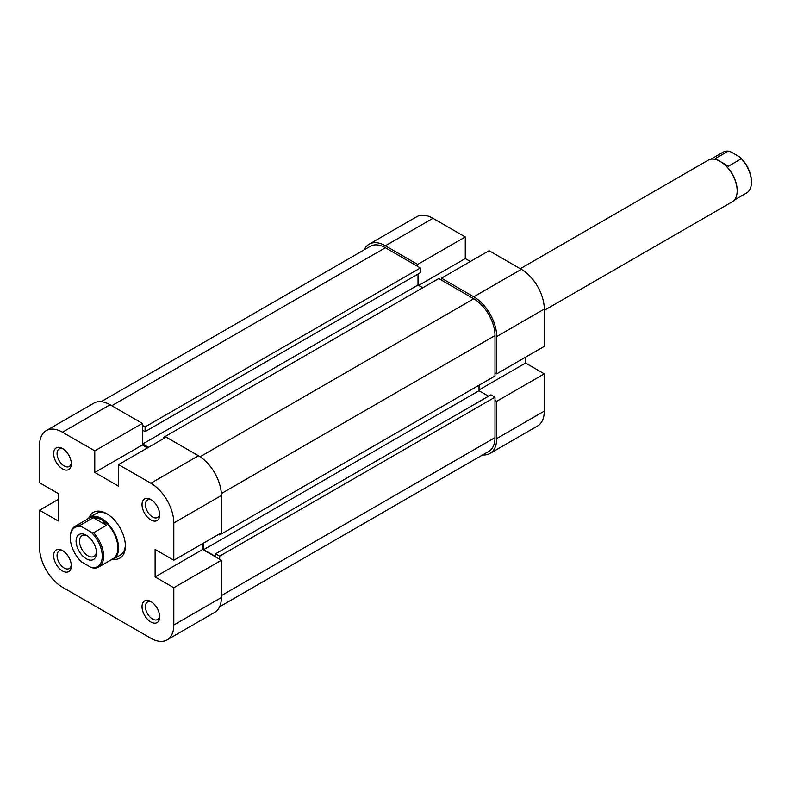 <?xml version="1.0" encoding="UTF-8"?>
<svg xmlns="http://www.w3.org/2000/svg" width="791" height="791" viewBox="0 0 791 791"><rect width="100%" height="100%" fill="white"/><g stroke="black" fill="none" stroke-linecap="round" stroke-linejoin="round"><path stroke-width="1.19" d="M62.489 550.546L62.489 550.546A12.498 7.218 60 0 1 71.328 565.852A12.498 7.218 60 0 1 62.489 570.954A12.498 7.218 60 0 1 53.659 555.648A12.498 7.218 60 0 1 62.489 550.546M63.389 551.109A10.095 5.824 -120 0 0 59.147 551.03A10.095 5.824 -120 0 0 57.595 559.118A10.095 5.824 -120 0 0 64.19 568.007A10.095 5.824 -120 0 0 69.242 568.511A10.095 5.824 -120 0 0 71.289 564.794M150.863 601.565L150.863 601.565A12.498 7.218 60 0 1 159.703 616.871A12.498 7.218 60 0 1 150.863 621.973A12.498 7.218 60 0 1 142.024 606.667A12.498 7.218 60 0 1 150.863 601.565M151.763 602.139A10.095 5.824 -120 0 0 147.512 602.05A10.095 5.824 -120 0 0 145.969 610.138A10.095 5.824 -120 0 0 152.564 619.027A10.095 5.824 -120 0 0 157.607 619.531A10.095 5.824 -120 0 0 159.653 615.813M150.863 499.526L150.863 499.526A12.498 7.218 60 0 1 159.703 514.832A12.498 7.218 60 0 1 150.863 519.934A12.498 7.218 60 0 1 142.024 504.628A12.498 7.218 60 0 1 150.863 499.526M151.763 500.09A10.095 5.824 -120 0 0 147.512 500.001A10.095 5.824 -120 0 0 145.969 508.089A10.095 5.824 -120 0 0 152.564 516.988A10.095 5.824 -120 0 0 157.607 517.492A10.095 5.824 -120 0 0 159.653 513.764M62.489 448.497L62.489 448.497A12.498 7.218 60 0 1 71.328 463.813A12.498 7.218 60 0 1 62.489 468.915A12.498 7.218 60 0 1 53.659 453.599A12.498 7.218 60 0 1 62.489 448.497M63.389 449.07A10.095 5.824 -120 0 0 59.147 448.981A10.095 5.824 -120 0 0 57.595 457.069A10.095 5.824 -120 0 0 64.19 465.968A10.095 5.824 -120 0 0 69.242 466.463A10.095 5.824 -120 0 0 71.289 462.745M89.146 517.63A26.439 15.266 60 0 1 106.676 513.656L106.676 513.656A26.439 15.266 60 0 1 125.373 546.027A26.439 15.266 60 0 1 113.162 559.227M110.967 559.959A24.037 13.872 -120 0 0 113.597 559L120.39 555.074A24.037 13.872 -120 0 0 125.354 545.019M198.452 455.764L166.159 437.116L118.571 464.594L150.863 483.232L198.452 455.764A32.441 18.737 60 0 1 221.391 495.502L221.391 532.788L173.802 560.255L155.115 549.468L155.115 576.936L173.802 587.733L221.391 560.255L221.391 597.541A32.441 18.737 60 0 1 214.668 612.392L167.089 639.87A32.441 18.737 -120 0 0 173.802 625.019L173.802 587.733M167.089 639.87A32.441 18.737 -120 0 1 150.863 638.258L62.489 587.238A32.441 18.737 -120 0 1 39.55 547.501L39.55 510.215L58.247 521.012L58.247 493.535L39.55 482.747L39.55 445.462A32.441 18.737 -120 0 1 46.273 430.611L93.852 403.133A32.441 18.737 60 0 1 110.078 404.745L142.37 423.383L94.782 450.86L94.782 472.445L118.571 486.178L118.571 464.594M147.462 447.914L142.37 444.967L142.37 423.383M221.391 560.255L202.694 549.468L202.694 543.575M107.546 514.18A24.037 13.872 -120 0 0 96.364 513.438L89.561 517.363A24.037 13.872 -120 0 0 87.415 519.163M94.782 450.86L62.489 432.212A32.441 18.737 -120 0 0 46.273 430.611M173.802 560.255L173.802 522.97A32.441 18.737 -120 0 0 150.863 483.232M58.247 499.428L39.55 510.215M202.694 549.468L155.115 576.936M142.37 444.967L94.782 472.445M219.69 533.767L219.69 534.943L494.998 375.992L494.998 335.572A30.038 17.343 -120 0 0 473.76 298.771L438.748 278.561L163.44 437.512L164.459 438.105M219.601 606.776L488.779 451.364A30.038 17.343 -120 0 0 494.998 437.611L494.998 397.191L219.69 556.132L219.69 559.277M142.37 425.35L145.089 426.913L420.397 267.971L385.385 247.751A30.038 17.343 -120 0 0 370.366 246.268L101.179 401.68M479.03 385.217L479.03 390.714L488.541 396.202M203.712 542.992L203.712 549.666L215.617 556.528L215.617 553.779L490.924 394.838L494.998 397.191M420.397 267.971L420.397 272.677L145.089 431.629L142.706 430.255L142.706 443.988L148.481 447.32M418.014 274.052L418.014 285.037L422.78 287.786M163.44 438.689L163.44 437.512M145.089 426.913L145.089 431.629M215.617 553.779L219.69 556.132M219.69 534.943L218.672 534.35M479.03 390.714L203.712 549.666M418.014 285.037L142.706 443.988M385.385 245.793L417.678 264.431L465.266 236.964L432.974 218.316L385.385 245.793A32.441 18.737 -120 0 0 369.17 244.182A32.441 18.737 -120 0 0 364.236 249.808M496.699 336.551L496.699 373.836L544.287 346.359L544.287 309.073L496.699 336.551A32.441 18.737 -120 0 0 473.76 296.813L441.467 278.175L489.056 250.698L521.348 269.335A32.441 18.737 60 0 1 544.287 309.073M417.678 264.431L417.678 266.399M482.648 454.904A32.441 18.737 -120 0 0 489.985 453.451A32.441 18.737 -120 0 0 496.699 438.59L544.287 411.122L544.287 373.836L525.59 363.039L525.59 357.156M494.998 400.325L496.699 401.304L496.699 438.59M496.699 373.836L494.998 372.858M441.467 280.133L441.467 278.175M470.358 261.495L465.266 258.548L465.266 236.964M544.287 411.122A32.441 18.737 60 0 1 537.564 425.973L489.985 453.451M369.17 244.182L416.748 216.714A32.441 18.737 60 0 1 432.974 218.316M496.699 401.304L544.287 373.836M479.03 389.923L525.59 363.039M418.696 285.432L465.266 258.548M710.793 159.258L723.023 152.198A23.552 13.595 60 0 1 728.204 151.13L730.864 151.882L740.089 157.201L741.385 158.744A23.552 13.595 60 0 1 751.45 182.217A23.552 13.595 60 0 1 746.575 192.994L734.345 200.054M544.287 310.339L732.199 201.853A24.037 13.872 -120 0 0 737.172 190.849A24.037 13.872 -120 0 0 720.176 161.413A24.037 13.872 -120 0 0 708.163 160.217L520.251 268.713M728.204 151.13L715.291 158.586L720.522 161.611A23.552 13.595 -120 0 1 737.172 190.453L737.172 190.849M720.354 161.512A23.552 13.595 -120 0 1 720.522 161.611L728.471 166.199L741.385 158.744M70.31 537.791L70.31 537A23.552 13.595 60 0 1 75.185 526.223A23.552 13.595 60 0 1 80.375 525.155L81.671 526.687A22.593 13.042 -120 0 0 70.31 537.791A22.593 13.042 -120 0 0 81.671 562.015L90.896 567.335A22.593 13.042 -120 0 0 102.257 556.231A22.593 13.042 -120 0 0 90.896 532.017L93.556 532.758A23.552 13.595 60 0 1 103.621 556.231A23.552 13.595 60 0 1 98.737 567.018A23.552 13.595 60 0 1 93.556 568.086L90.896 567.335M113.597 559A24.037 13.872 -120 0 0 118.571 547.995A24.037 13.872 -120 0 0 108.08 523.81A24.037 13.872 -120 0 0 89.561 517.363M98.737 567.018L113.014 558.772A23.552 13.595 -120 0 0 117.899 547.995A23.552 13.595 -120 0 0 101.238 519.143A23.552 13.595 -120 0 0 89.462 517.976L75.185 526.223M96.482 552.899A14.416 8.325 60 0 1 86.288 558.782A14.416 8.325 60 0 1 76.084 541.123A14.416 8.325 60 0 1 86.288 535.24A14.416 8.325 60 0 1 96.482 552.899M87.178 535.794A12.013 6.941 -120 0 0 81.977 535.626A12.013 6.941 -120 0 0 79.486 541.123A12.013 6.941 -120 0 0 84.736 553.216A12.013 6.941 -120 0 0 93.991 556.439A12.013 6.941 -120 0 0 96.443 551.851M81.671 526.687L90.896 532.017M80.375 525.155L93.289 517.7L101.238 519.143L106.469 525.303L93.556 532.758M93.289 517.7L106.469 525.303M751.45 182.217L751.45 181.426A22.593 13.042 -120 0 0 740.089 157.201M173.802 625.019L221.391 597.541M110.078 404.745L62.489 432.212M221.391 495.502L173.802 522.97M473.76 298.771L200.093 456.773M494.998 437.611L221.391 595.583M385.385 247.751L111.778 405.724M494.998 335.572L221.332 493.574M473.76 296.813L521.348 269.335"/></g></svg>

